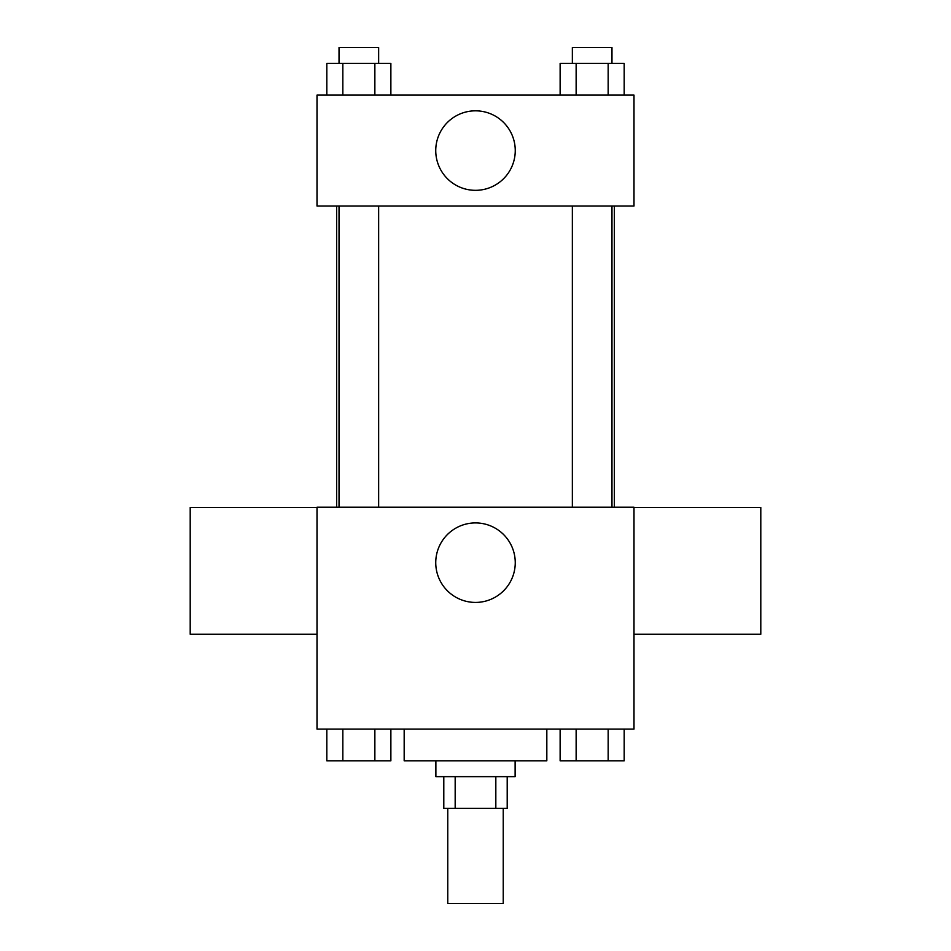 <?xml version="1.0" encoding="UTF-8"?>
<svg xmlns="http://www.w3.org/2000/svg" width="951" height="951" viewBox="0 0 951 951"><rect width="100%" height="100%" fill="white"/><g stroke="black" fill="none" stroke-linecap="round" stroke-linejoin="round"><path stroke-width="1.43" d="M447.766 808.35L447.766 903.45L503.234 903.45L503.234 808.35M495.828 776.646L495.828 808.35L443.796 808.35L443.796 776.646M495.828 808.35L507.204 808.35L507.204 776.646M515.121 760.8L515.121 776.646L435.879 776.646L435.879 760.8M455.172 776.646L455.172 808.35M404.175 729.096L404.175 760.8L546.825 760.8L546.825 729.096M633.996 729.096L317.004 729.096L317.004 507.204L633.996 507.204L633.996 729.096M515.252 562.671A39.752 39.752 0 0 1 455.624 597.097A39.752 39.752 0 0 1 455.624 528.245A39.752 39.752 0 0 1 515.252 562.671M633.996 634.258L760.8 634.258L760.8 507.454L633.996 507.454M317.004 507.454L190.2 507.454L190.2 634.258L317.004 634.258M614.346 206.046L614.346 507.204M572.347 507.204L572.347 206.046M378.653 206.046L378.653 507.204M633.996 206.046L317.004 206.046L317.004 95.1L633.996 95.1L633.996 206.046M515.252 150.579A39.752 39.752 0 0 1 455.624 185.005A39.752 39.752 0 0 1 455.624 116.153A39.752 39.752 0 0 1 515.252 150.579M624.189 95.1L624.189 63.396L560.127 63.396L560.127 95.1M608.164 63.396L608.164 95.1M576.14 63.396L576.14 95.1M572.347 63.396L572.347 47.55L611.968 47.55L611.968 63.396M390.873 95.1L390.873 63.396L326.811 63.396L326.811 95.1M374.86 63.396L374.86 95.1M342.835 63.396L342.835 95.1M339.031 63.396L339.031 47.55L378.653 47.55L378.653 63.396M624.189 729.096L624.189 760.8L560.127 760.8L560.127 729.096M608.164 729.096L608.164 760.8M576.14 729.096L576.14 760.8M611.968 760.8L572.347 760.8M390.873 729.096L390.873 760.8L326.811 760.8L326.811 729.096M374.86 729.096L374.86 760.8M342.835 729.096L342.835 760.8M378.653 760.8L339.031 760.8M336.654 206.046L336.654 507.204M611.968 507.204L611.968 206.046M339.031 206.046L339.031 507.204"/></g></svg>
